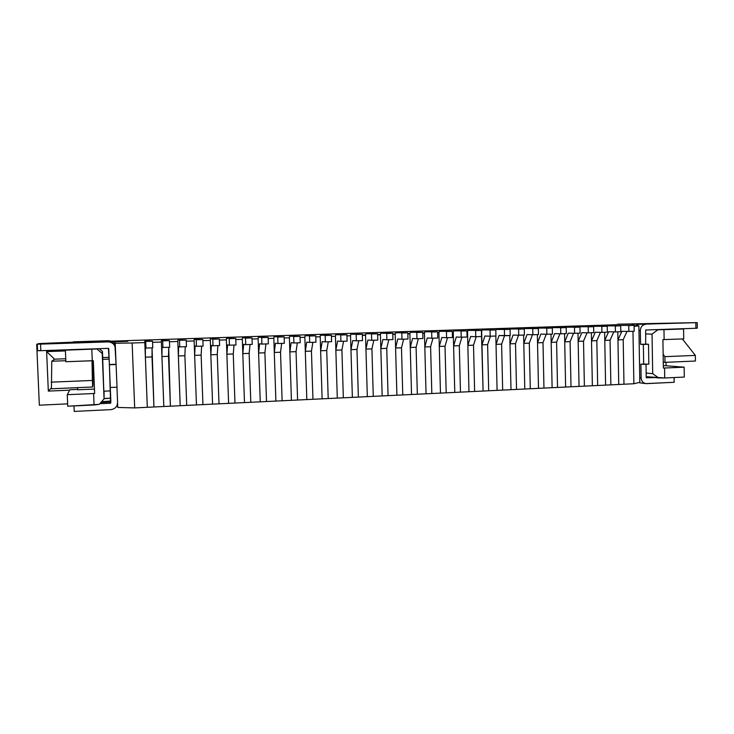 <?xml version="1.0" encoding="UTF-8"?>
<svg xmlns="http://www.w3.org/2000/svg" width="734" height="734" viewBox="0 0 734 734"><rect width="100%" height="100%" fill="white"/><g stroke="black" fill="none" stroke-linecap="round" stroke-linejoin="round"><path stroke-width="1.1" d="M153.929 406.975L147.314 407.297L153.929 406.975L152.021 356.926L145.378 357.174L147.314 407.297L145.378 357.174L152.021 356.926L152.057 347.861L153.929 406.975L170.389 406.186L163.82 406.498L161.939 356.568L163.82 406.498L153.929 406.975L152.021 356.926L153.929 406.975M145.36 347.677L145.378 357.174L145.36 347.677L145.965 348.072L145.36 347.677M152.764 347.833L145.965 348.072L152.764 347.833L152.516 341.2L145.708 341.42L145.965 348.072L145.708 341.42L152.516 341.2L144.818 340.98L152.516 341.2L152.764 347.833M144.818 342.576L144.818 340.98L144.818 342.576L132.138 342.998L144.818 342.576L147.314 407.297L134.68 407.911L117.752 407.443L117.587 403.131L117.752 407.443L134.68 407.911L147.314 407.297L144.818 342.576M170.389 406.186L168.517 356.32L161.939 356.568L168.517 356.32L168.71 347.292L170.389 406.186L186.72 405.388L180.206 405.709L178.362 355.962L180.206 405.709L170.389 406.186L168.517 356.32L170.389 406.186M162.067 347.099L161.939 356.568L162.067 347.099L162.93 347.485L162.067 347.099M169.673 347.255L162.93 347.485L169.673 347.255L169.426 340.64L162.673 340.87L162.93 347.485L162.673 340.87L169.426 340.64L161.407 340.438L169.426 340.64L169.673 347.255M161.388 342.026L161.407 340.438L161.388 342.026L152.553 342.319L161.388 342.026L163.82 406.498L161.388 342.026M186.72 405.388L184.895 355.724L178.362 355.962L184.895 355.724L185.225 346.723L184.895 355.724L186.72 405.388L202.923 404.608L196.455 404.92L194.657 355.366L196.455 404.92L186.72 405.388L184.895 355.724L186.72 405.388M178.646 346.531L178.362 355.962L178.646 346.531L179.747 346.907L178.646 346.531M186.445 346.677L179.747 346.907L186.445 346.677L186.207 340.09L179.509 340.31L179.747 346.907L179.509 340.31L186.207 340.09L177.876 339.897L186.207 340.09L186.445 346.677M177.821 341.484L177.876 339.897L177.821 341.484L169.471 341.76L177.821 341.484L180.206 405.709L177.821 341.484M202.923 404.608L201.144 355.128L194.657 355.366L201.144 355.128L201.621 346.154L201.144 355.128L202.923 404.608L219.007 403.828L212.585 404.14L210.832 354.779L212.585 404.14L202.923 404.608L201.144 355.128L202.923 404.608M195.097 345.962L194.657 355.366L195.097 345.962L196.446 346.329L195.097 345.962M203.079 346.109L196.446 346.329L203.079 346.109L202.85 339.548L196.207 339.759L196.446 346.329L196.207 339.759L202.85 339.548L194.207 339.365L202.85 339.548L203.079 346.109M194.134 340.943L194.207 339.365L194.134 340.943L186.243 341.2L194.134 340.943L196.455 404.92L194.134 340.943M219.007 403.828L217.264 354.54L210.832 354.779L217.264 354.54L217.879 345.595L217.264 354.54L219.007 403.828L234.963 403.058L228.595 403.361L226.879 354.192L228.595 403.361L219.007 403.828L217.264 354.54L219.007 403.828M211.42 345.402L210.832 354.779L211.42 345.402L213.007 345.76L211.42 345.402M219.594 345.54L213.007 345.76L219.594 345.54L219.365 338.998L212.768 339.218L213.007 345.76L212.768 339.218L219.365 338.998L210.419 338.833L219.365 338.998L219.594 345.54M210.319 340.402L210.419 338.833L210.319 340.402L202.887 340.649L210.319 340.402L212.585 404.14L210.319 340.402M234.963 403.058L233.265 353.953L226.879 354.192L233.265 353.953L234.018 345.035L233.265 353.953L234.963 403.058L250.799 402.287L244.477 402.599L242.807 353.604L244.477 402.599L234.963 403.058L233.265 353.953L234.963 403.058M227.613 344.852L226.879 354.192L227.613 344.852L229.43 345.2L227.613 344.852M235.972 344.971L229.43 345.2L235.972 344.971L235.742 338.466L229.21 338.677L229.43 345.2L229.21 338.677L235.742 338.466L226.503 338.301L235.742 338.466L235.972 344.971M226.384 339.87L226.503 338.301L226.384 339.87L219.402 340.099L226.384 339.87L228.595 403.361L226.384 339.87M250.799 402.287L249.138 353.375L242.807 353.604L249.138 353.375L250.037 344.485L249.138 353.375L250.799 402.287L266.515 401.526L260.24 401.828L258.607 353.026L260.24 401.828L250.799 402.287L249.138 353.375L250.799 402.287M243.679 344.301L242.807 353.604L243.679 344.301L245.734 344.631L243.679 344.301M252.221 344.411L245.734 344.631L252.221 344.411L252.001 337.934L245.514 338.145L245.734 344.631L245.514 338.145L252.001 337.934L242.459 337.778L252.001 337.934L252.221 344.411M242.321 339.347L242.459 337.778L242.321 339.347L235.779 339.558L242.321 339.347L244.477 402.599L242.321 339.347M266.515 401.526L264.901 352.797L258.607 353.026L264.901 352.797L265.928 343.943L264.901 352.797L266.515 401.526L282.113 400.773L275.883 401.076L274.296 352.458L275.883 401.076L266.515 401.526L264.901 352.797L266.515 401.526M259.625 343.751L258.607 353.026L259.625 343.751L261.91 344.081L259.625 343.751M268.341 343.861L261.91 344.081L268.341 343.861L268.13 337.401L261.689 337.612L261.91 344.081L261.689 337.612L268.13 337.401L258.304 337.264L268.13 337.401L268.341 343.861M258.129 338.824L258.304 337.264L258.129 338.824L252.037 339.025L258.129 338.824L260.24 401.828L258.129 338.824M282.113 400.773L280.535 352.228L274.296 352.458L280.535 352.228L281.691 343.393L280.535 352.228L282.113 400.773L297.591 400.021L291.416 400.324L289.857 351.889L291.416 400.324L282.113 400.773L280.535 352.228L282.113 400.773M275.452 343.209L274.296 352.458L275.452 343.209L277.957 343.521L275.452 343.209M284.342 343.301L277.957 343.521L284.342 343.301L284.131 336.869L277.746 337.08L277.957 343.521L277.746 337.08L284.131 336.869L274.021 336.75L284.131 336.869L284.342 343.301M273.828 338.301L274.021 336.75L273.828 338.301L268.167 338.484L273.828 338.301L275.883 401.076L273.828 338.301M297.591 400.021L296.05 351.659L289.857 351.889L296.05 351.659L297.343 342.861L296.05 351.659L297.591 400.021L312.95 399.278L306.821 399.58L305.307 351.32L306.821 399.58L297.591 400.021L296.05 351.659L297.591 400.021M291.15 342.668L289.857 351.889L291.15 342.668L293.875 342.98L291.15 342.668M300.215 342.76L293.875 342.98L300.215 342.76L300.013 336.356L293.673 336.557L293.875 342.98L293.673 336.557L300.013 336.356L289.618 336.236L300.013 336.356L300.215 342.76M289.407 337.787L289.618 336.236L289.407 337.787L284.168 337.961L289.407 337.787L291.416 400.324L289.407 337.787M312.95 399.278L311.455 351.091L305.307 351.32L311.455 351.091L312.868 342.319L311.455 351.091L312.95 399.278L328.199 398.544L322.116 398.837L320.639 350.76L322.116 398.837L312.95 399.278L311.455 351.091L312.95 399.278M306.739 342.136L305.307 351.32L306.739 342.136L309.684 342.429L306.739 342.136M315.969 342.218L309.684 342.429L315.969 342.218L315.767 335.833L309.482 336.044L309.684 342.429L309.482 336.044L315.767 335.833L305.096 335.732L315.767 335.833L315.969 342.218M304.867 337.273L305.096 335.732L304.867 337.273L300.05 337.429L304.867 337.273L306.821 399.58L304.867 337.273M328.199 398.544L326.74 350.531L320.639 350.76L326.74 350.531L328.281 341.796L326.74 350.531L328.199 398.544L343.338 397.81L337.291 398.103L335.851 350.201L337.291 398.103L328.199 398.544L326.74 350.531L328.199 398.544M322.198 341.604L320.639 350.76L322.198 341.604L325.355 341.897L322.198 341.604M331.594 341.677L325.355 341.897L331.594 341.677L331.401 335.319L325.162 335.521L325.355 341.897L325.162 335.521L331.401 335.319L320.464 335.227L331.401 335.319L331.594 341.677M320.207 336.759L320.464 335.227L320.207 336.759L315.803 336.906L320.207 336.759L322.116 398.837L320.207 336.759M343.338 397.81L341.906 349.98L335.851 350.201L341.906 349.98L343.576 341.264L341.906 349.98L343.338 397.81L358.357 397.085L352.366 397.369L350.962 349.65L352.366 397.369L343.338 397.81L341.906 349.98L343.338 397.81M337.548 341.071L335.851 350.201L337.548 341.071L340.915 341.356L337.548 341.071M347.109 341.145L340.915 341.356L347.109 341.145L346.925 334.805L340.732 335.016L340.915 341.356L340.732 335.016L346.925 334.805L335.713 334.722L346.925 334.805L347.109 341.145M335.438 336.255L335.713 334.722L335.438 336.255L331.438 336.392L335.438 336.255L337.291 398.103L335.438 336.255M358.357 397.085L356.972 349.43L350.962 349.65L356.972 349.43L358.761 340.741L356.972 349.43L358.357 397.085L373.267 396.36L367.321 396.644L365.945 349.1L367.321 396.644L358.357 397.085L356.972 349.43L358.357 397.085M352.779 340.548L350.962 349.65L352.779 340.548L356.357 340.824L352.779 340.548M362.504 340.613L356.357 340.824L362.504 340.613L362.321 334.3L356.173 334.502L356.357 340.824L356.173 334.502L362.321 334.3L350.852 334.227L362.321 334.3L362.504 340.613M350.549 335.759L350.852 334.227L350.549 335.759L346.953 335.878L350.549 335.759L352.366 397.369L350.549 335.759M373.267 396.36L371.918 348.879L365.945 349.1L371.918 348.879L373.826 340.227L371.918 348.879L373.267 396.36L388.066 395.644L382.166 395.929L380.827 348.558L382.166 395.929L373.267 396.36L371.918 348.879L373.267 396.36M367.899 340.035L365.945 349.1L367.899 340.035L371.679 340.301L367.899 340.035M377.781 340.09L371.679 340.301L377.781 340.09L377.597 333.805L371.505 333.998L371.679 340.301L371.505 333.998L377.597 333.805L365.871 333.741L377.597 333.805L377.781 340.09M365.55 335.264L365.871 333.741L365.55 335.264L362.339 335.089L365.615 334.952L362.339 335.053L365.615 334.952L362.339 335.053L365.55 335.264L362.348 335.365L365.55 335.264L367.321 396.644L365.55 335.264M388.066 395.644L386.754 348.338L380.827 348.558L386.754 348.338L388.781 339.704L386.754 348.338L388.066 395.644L402.764 394.929L396.901 395.213L395.598 348.017L396.901 395.213L388.066 395.644L386.754 348.338L388.066 395.644M382.909 339.512L380.827 348.558L382.909 339.512L386.891 339.778L382.909 339.512M392.938 339.567L386.891 339.778L392.938 339.567L392.763 333.3L386.717 333.502L386.891 339.778L386.717 333.502L392.763 333.3L380.79 333.245L392.763 333.3L392.938 339.567M380.441 334.768L380.79 333.245L380.441 334.768L377.625 334.631L380.441 334.768L377.625 334.631L380.441 334.768L377.634 334.86L380.441 334.768L382.166 395.929L380.441 334.768M380.515 334.456L377.625 334.548L380.515 334.456M402.764 394.929L401.48 347.797L395.598 348.017L401.48 347.797L403.627 339.2L401.48 347.797L402.764 394.929L417.343 394.222L411.526 394.507L410.26 347.476L411.526 394.507L402.764 394.929L401.48 347.797L402.764 394.929M397.8 339.007L395.598 348.017L397.8 339.007L401.984 339.255L397.8 339.007M407.985 339.044L401.984 339.255L407.985 339.044L407.82 332.805L401.81 333.007L401.984 339.255L401.81 333.007L407.82 332.805L395.589 332.768L407.82 332.805L407.985 339.044M395.222 334.273L395.589 332.768L395.222 334.273L392.791 334.355L395.222 334.273L396.901 395.213L395.222 334.273M395.296 333.97L392.791 334.053L395.296 333.97M417.343 394.222L416.095 347.265L410.26 347.476L416.095 347.265L418.362 338.686L416.095 347.265L417.343 394.222L431.821 393.525L426.041 393.8L424.821 346.943L426.041 393.8L417.343 394.222L416.095 347.265L417.343 394.222M412.581 338.493L410.26 347.476L412.581 338.493L416.958 338.741L412.581 338.493M422.922 338.53L416.958 338.741L422.922 338.53L422.756 332.318L416.793 332.511L416.958 338.741L416.793 332.511L422.756 332.318L410.278 332.282L422.756 332.318L422.922 338.53M409.893 333.786L410.278 332.282L409.893 333.786L407.838 333.704L409.893 333.786L407.838 333.704L409.893 333.786L407.847 333.86L409.893 333.786L411.526 394.507L409.893 333.786M409.976 333.484L407.838 333.548L409.976 333.484M431.821 393.525L430.61 346.732L424.821 346.943L430.61 346.732L432.987 338.181L430.61 346.732L431.821 393.525L446.199 392.828L440.464 393.103L439.271 346.42L440.464 393.103L431.821 393.525L430.61 346.732L431.821 393.525M427.261 337.989L424.821 346.943L427.261 337.989L431.831 338.227L427.261 337.989M437.739 338.025L431.831 338.227L437.739 338.025L437.583 331.832L431.665 332.025L431.831 338.227L431.665 332.025L437.583 331.832L424.867 331.805L437.583 331.832L437.739 338.025M424.463 333.309L424.867 331.805L424.463 333.309L422.784 333.364L424.463 333.309L426.041 393.8L424.463 333.309M424.546 332.997L422.775 333.062L424.546 332.997M446.199 392.828L445.015 346.209L439.271 346.42L445.015 346.209L447.511 337.686L445.015 346.209L446.199 392.828L460.466 392.139L454.768 392.415L453.612 345.897L454.768 392.415L446.199 392.828L445.015 346.209L446.199 392.828M441.822 337.493L439.271 346.42L441.822 337.493L446.584 337.713L441.822 337.493M452.456 337.512L446.584 337.713L452.456 337.512L452.3 331.346L446.428 331.539L446.584 337.713L446.428 331.539L452.3 331.346L439.345 331.328L452.3 331.346L452.456 337.512M438.923 332.832L439.345 331.328L438.923 332.832L437.611 332.869L438.923 332.832L440.464 393.103L438.923 332.832M439.005 332.52L437.602 332.566L439.005 332.52M460.466 392.139L459.319 345.686L453.612 345.897L459.319 345.686L461.925 337.19L459.319 345.686L460.466 392.139L474.632 391.451L468.98 391.727L467.852 345.375L468.98 391.727L460.466 392.139L459.319 345.686L460.466 392.139M456.282 336.998L453.612 345.897L456.282 336.998L461.227 337.209L456.282 336.998M467.053 337.016L461.227 337.209L467.053 337.016L466.907 330.869L461.08 331.052L461.227 337.209L461.08 331.052L466.907 330.869L453.713 330.86L466.907 330.869L467.053 337.016M453.273 332.355L453.713 330.86L453.273 332.355L452.327 332.383L453.273 332.355L454.768 392.415L453.273 332.355M453.364 332.043L452.318 332.08L453.364 332.043M474.632 391.451L473.522 345.163L467.852 345.375L473.522 345.163L476.228 336.695L473.522 345.163L474.632 391.451L488.697 390.772L483.082 391.038L481.99 344.852L483.082 391.038L474.632 391.451L473.522 345.163L474.632 391.451M470.641 336.502L467.852 345.375L470.641 336.502L475.77 336.713L470.641 336.502M481.55 336.511L475.77 336.713L481.55 336.511L481.403 330.392L475.623 330.575L475.77 336.713L475.623 330.575L481.403 330.392L467.989 330.392L481.403 330.392L481.55 336.511M467.521 331.878L467.989 330.392L467.521 331.878L466.934 331.896L467.521 331.878L468.98 391.727L467.521 331.878M467.622 331.575L466.925 331.603L467.622 331.575M488.697 390.772L487.615 344.65L481.99 344.852L487.615 344.65L490.431 336.209L487.615 344.65L488.697 390.772L502.662 390.093L497.083 390.36L496.028 344.347L497.083 390.36L488.697 390.772L487.615 344.65L488.697 390.772M484.89 336.016L481.99 344.852L484.89 336.016L490.193 336.218L484.89 336.016M495.936 336.016L490.193 336.218L495.936 336.016L495.799 329.915L490.055 330.107L490.193 336.218L490.055 330.107L495.799 329.915L482.155 329.933L495.799 329.915L495.936 336.016M481.669 331.41L482.155 329.933L481.431 331.419L483.082 391.038L481.669 331.41M502.662 390.093L501.616 344.136L496.028 344.347L501.616 344.136L504.533 335.722L499.037 335.53L496.028 344.347L499.037 335.53L510.222 335.53L504.524 335.722L504.386 329.63L504.524 335.722L501.616 344.136L502.662 390.093L516.525 389.424L510.992 389.69L509.965 343.833L510.992 389.69L502.662 390.093L501.616 344.136L502.662 390.093M510.222 335.53L510.084 329.447L496.212 329.465L510.084 329.447L510.222 335.53M495.817 330.658L496.212 329.465L495.817 330.658M516.525 389.424L515.507 343.631L509.965 343.833L515.507 343.631L518.534 335.227L515.507 343.631L516.525 389.424L530.287 388.754L524.792 389.02L523.801 343.328L524.792 389.02L516.525 389.424L515.507 343.631L516.525 389.424M513.084 335.043L509.965 343.833L513.084 335.043L518.736 335.236L513.084 335.043M524.397 335.034L518.736 335.236L524.397 335.034L524.269 328.979L518.608 329.162L518.736 335.236L518.608 329.162L524.269 328.979L510.176 329.006L524.269 328.979L524.397 335.034M530.287 388.754L529.306 343.127L523.801 343.328L529.306 343.127L532.444 334.732L529.306 343.127L530.287 388.754L543.958 388.093L538.499 388.359L537.536 342.824L538.499 388.359L530.287 388.754L529.306 343.127L530.287 388.754M527.021 334.566L523.801 343.328L527.021 334.566L532.856 334.75L527.021 334.566M538.472 334.548L532.856 334.75L538.472 334.548L538.343 328.52L532.728 328.704L532.856 334.75L532.728 328.704L538.343 328.52L524.039 328.557L538.343 328.52L538.472 334.548M543.958 388.093L543.004 342.622L537.536 342.824L543.004 342.622L546.243 334.245L543.004 342.622L543.958 388.093L557.528 387.442L552.115 387.699L551.179 342.328L552.115 387.699L543.958 388.093L543.004 342.622L543.958 388.093M540.866 334.089L537.536 342.824L540.866 334.089L546.867 334.264L540.866 334.089M552.445 334.071L546.867 334.264L552.445 334.071L552.326 328.052L546.747 328.236L546.867 334.264L546.747 328.236L552.326 328.052L537.802 328.107L552.326 328.052L552.445 334.071M557.528 387.442L556.601 342.127L551.179 342.328L556.601 342.127L559.95 333.759L556.601 342.127L557.528 387.442L571.006 386.781L565.62 387.047L564.721 341.833L565.62 387.047L557.528 387.442L556.601 342.127L557.528 387.442M554.61 333.621L551.179 342.328L554.61 333.621L560.785 333.786L554.61 333.621M566.318 333.594L560.785 333.786L566.318 333.594L566.198 327.603L560.657 327.786L560.785 333.786L560.657 327.786L566.198 327.603L551.473 327.658L566.198 327.603L566.318 333.594M571.006 386.781L570.107 341.631L564.721 341.833L570.107 341.631L573.557 333.282L570.107 341.631L571.006 386.781L584.383 386.139L579.043 386.396L578.163 341.338L579.043 386.396L571.006 386.781L570.107 341.631L571.006 386.781M568.263 333.153L564.721 341.833L568.263 333.153L574.594 333.309L568.263 333.153M580.089 333.117L574.594 333.309L580.089 333.117L579.97 327.144L574.474 327.327L574.594 333.309L574.474 327.327L579.97 327.144L565.042 327.217L579.97 327.144L580.089 333.117M584.383 386.139L583.521 341.145L578.163 341.338L583.521 341.145L587.072 332.805L583.521 341.145L584.383 386.139L597.669 385.497L592.366 385.754L591.521 340.851L592.366 385.754L584.383 386.139L583.521 341.145L584.383 386.139M581.814 332.685L578.163 341.338L581.814 332.685L588.301 332.832L581.814 332.685M593.76 332.649L588.301 332.832L593.76 332.649L593.65 326.694L588.191 326.878L588.301 332.832L588.191 326.878L593.65 326.694L578.511 326.768L593.65 326.694L593.76 332.649M597.669 385.497L596.834 340.659L591.521 340.851L596.834 340.659L600.485 332.337L596.834 340.659L597.669 385.497L610.871 384.855L605.596 385.111L604.779 340.365L605.596 385.111L597.669 385.497L596.834 340.659L597.669 385.497M595.265 332.227L591.521 340.851L595.265 332.227L601.917 332.364L595.265 332.227M607.339 332.181L601.917 332.364L607.339 332.181L607.229 326.254L601.807 326.428L601.917 332.364L601.807 326.428L607.229 326.254L591.898 326.336L607.229 326.254L607.339 332.181M610.871 384.855L610.064 340.172L604.779 340.365L610.064 340.172L613.808 331.869L610.064 340.172L610.871 384.855L623.973 384.221L618.744 384.469L617.955 339.879L618.744 384.469L610.871 384.855L610.064 340.172L610.871 384.855M608.624 331.768L604.779 340.365L608.624 331.768L615.431 331.906L608.624 331.768M620.817 331.713L615.431 331.906L620.817 331.713L620.707 325.804L615.331 325.988L615.431 331.906L615.331 325.988L620.707 325.804L605.183 325.896L620.707 325.804L620.817 331.713M623.973 384.221L623.194 339.686L617.955 339.879L623.194 339.686L627.038 331.401L623.194 339.686L623.973 384.221L633.873 383.744L623.973 384.221L623.194 339.686L623.973 384.221M621.891 331.309L617.955 339.879L621.891 331.309L628.854 331.438L621.891 331.309M634.194 331.254L628.854 331.438L634.194 331.254L634.093 325.373L628.754 325.547L628.854 331.438L628.754 325.547L634.093 325.373L618.377 325.465L634.093 325.373L634.194 331.254M640.901 364.128L641.14 377.964C641.544 381.515 643.369 383.405 646.599 383.625L674.179 382.286L674.115 377.542L674.179 382.286L645.81 383.598C642.947 382.955 641.388 381.074 641.14 377.964L639.754 377.817L641.14 377.964L640.901 364.128L643.69 364.348L643.36 344.457L640.571 344.338L645.691 344.145L645.709 329.988L645.691 344.145L648.498 344.255L648.828 364.128L640.901 364.128M655.159 377.588L646.241 377.726L646.021 364.248L646.241 377.726L655.159 377.588M648.168 323.832L695.823 322.694L617.753 324.189L648.177 323.988L617.753 324.189L614.376 325.712L617.753 324.189L697.217 322.621L638.718 324.3L635.222 325.887L638.718 324.3L648.168 323.832M638.956 330.438L640.342 330.456C640.635 326.869 642.388 324.823 645.617 324.327C642.388 324.823 640.635 326.869 640.342 330.456L640.571 344.338L640.342 330.456L638.956 330.438M631.735 325.355L634.653 324.272L631.735 325.355M695.896 328.171C697.667 328.181 697.667 328.208 695.905 328.272L645.709 329.988L695.905 328.272L695.823 322.694L695.905 328.272L697.3 328.19L697.217 322.621M639.699 382.836L645.81 383.598M648.159 376.872L646.232 376.964L648.159 376.872M643.36 344.457L643.69 364.348L648.828 364.128L648.498 344.255L643.36 344.457M115.018 346.384L114.88 346.026C113.476 343.09 111.219 341.613 108.118 341.613L90.245 342.191C84.419 342.319 84.465 342.264 90.383 342.016L108.1 341.438L108.008 340.714L73.418 341.833L72.483 342.42L41.581 343.54L66.5 342.824C72.877 342.686 72.73 342.769 66.051 343.072L40.242 344.007C36.627 344.173 36.728 344.209 40.553 344.118L108.155 341.906C111.302 341.916 113.587 343.411 115.018 346.384L116.064 364.266L109.394 364.514L110.614 403.205L109.394 364.514L116.064 364.266L115.44 348.457C114.825 344.393 112.394 342.209 108.155 341.906L40.553 344.118L40.838 350.687L108.412 348.375L109.394 364.514L108.412 348.375L40.838 350.687C37.012 350.769 36.902 350.724 40.526 350.54M110.806 400.993L101.531 401.737L110.495 401.324L110.623 398.122L104.072 398.718L110.623 398.122L110.825 400.993M110.614 403.205L110.54 402.012L100.879 402.471L110.852 401.682L110.614 403.205L99.769 403.718L110.614 403.205M117.587 402.553C117.302 406.636 115.064 408.994 110.871 409.636L74.235 411.416L74.006 405.911L74.235 411.416L110.871 409.636C115.064 408.994 117.302 406.636 117.587 402.553L116.972 387.194L117.587 402.553M114.798 345.815L114.467 344.934C113.128 342.127 110.972 340.723 108.008 340.714L108.1 341.438C111.173 341.438 113.403 342.897 114.798 345.815L114.834 345.916C113.476 342.943 111.229 341.448 108.1 341.438L85.346 342.264L108.118 341.613C111.311 341.631 113.587 343.163 114.944 346.209M37.306 344.163L37.59 350.724L40.838 350.687L40.553 344.118L37.306 344.163L71.611 342.769L39.086 343.567L108.008 340.714C111.201 340.769 113.403 342.319 114.614 345.375M108.724 348.558L109.531 368.642L108.724 348.558M110.045 381.396L110.852 401.682L110.045 381.396M116.064 364.266L117.027 387.194L116.064 364.266M109.421 364.77L116.128 364.514L109.421 364.77M110.329 387.479L117.027 387.194L110.329 387.479M664.564 368.055L664.72 377.992L684.299 377.065L684.152 367.183L663.362 368.055L662.912 339.631L683.73 338.897L683.583 328.979L663.967 329.649L664.123 339.622L663.967 329.649L657.958 329.749L652.049 334.098L645.525 333.952L652.049 334.098L652.691 373.679L652.049 334.098L657.958 329.749L654.389 329.694L683.583 328.979L683.73 338.897L662.912 339.631L663.362 368.055L684.152 367.183L684.299 377.065L664.72 377.992L664.564 368.055M663.325 365.541L684.152 367.183L663.325 365.541M634.112 326.3L638.883 325.914L634.103 325.878L638.883 325.914L639.828 382.322L633.873 383.744L632.974 331.3L633.873 383.744L639.828 382.322L638.883 325.914L634.112 326.3M618.248 325.749L580.961 325.859L127.055 340.631L127.817 341.31L114.55 341.741L115.201 343.228L132.138 342.998L134.68 407.911L132.138 342.998L115.201 343.228L114.55 341.741L127.817 341.31L127.055 340.631L580.961 325.859L618.248 325.749M114.697 345.549L114.55 341.741L114.697 345.549M102.705 357.568L102.558 359.357L109.146 359.119L102.558 359.357L102.705 357.568L108.981 357.339L102.705 357.568L102.457 351.494L102.705 357.568M110.421 390.901L103.843 391.185L102.558 359.357L103.843 391.185L110.421 390.901M109.274 362.302L110.293 387.726L109.274 362.302M618.744 384.469L617.808 331.823L618.744 384.469M605.596 385.111L604.632 332.273L605.596 385.111M592.366 385.754L591.365 332.731L592.366 385.754M579.043 386.396L578.007 333.19L579.043 386.396M565.62 387.047L564.556 333.658L565.62 387.047M552.115 387.699L551.005 334.117L552.115 387.699M538.499 388.359L537.361 334.594L538.499 388.359M524.792 389.02L523.617 335.062L524.792 389.02M510.992 389.69L509.772 335.539L510.992 389.69M497.083 390.36L495.835 336.025L497.083 390.36M67.262 394.699L67.748 406.214L94.08 404.966L93.613 393.525L67.262 394.699L69.858 389.754L67.262 394.699L93.613 393.525L94.08 404.966L99.2 404.351L104.072 398.901L104.063 391.176L104.072 398.901L99.2 404.351L67.748 406.214L67.262 394.699M108.981 357.339L108.632 348.439L108.981 357.339M99.319 348.687L102.457 351.494L104.072 398.901L102.237 353.54L96.952 348.971L65.39 350.173L65.876 361.734L92.273 360.752L91.805 349.265L92.273 360.752L93.31 360.678L94.64 393.406L93.613 393.525L94.64 393.406L93.31 360.678L65.876 361.734L65.39 350.173L96.952 348.971L102.237 353.54L102.457 351.494L99.319 348.687M677.647 328.896L683.583 328.979L677.647 328.896M104.081 398.507L110.614 398.204L110.329 390.901L110.623 398.177L104.081 398.507M115.385 347.879L115.201 343.228L115.385 347.879M77.694 389.405L69.858 389.754L77.694 389.405M94.466 389.057L77.703 389.791L94.466 389.057M93.796 372.615L92.447 372.734L93.796 372.615M92.493 373.753L93.842 373.698L92.493 373.753M77.62 387.653L77.703 389.791L77.62 387.653M646.168 373.055L652.691 373.679L646.168 373.055M646.223 376.68L658.719 377.946L652.691 373.679L658.719 377.946L664.72 377.992L646.223 376.68M127.817 341.31L111.963 341.824L127.817 341.31L127.11 340.677L127.817 341.31M37.306 344.264L36.7 344.283L39.333 405.186L67.647 403.865L39.333 405.186L36.7 344.283L37.306 344.264M666.068 365.752L666.013 362.302L666.068 365.752M614.734 325.382L596.026 325.988L614.734 325.382M69.638 390.167L48.325 391.094L46.627 351.586L65.427 350.935L46.627 351.586L48.325 391.094L69.638 390.167M615.615 324.777L582.09 325.868L596.026 325.988L582.09 325.868L615.615 324.777L582.08 325.868M127.11 340.677L110.788 341.209M39.443 343.53L36.7 344.283L38.948 343.549M92.97 385.469L92.668 387.002L51.426 388.781L51.775 361.22L65.831 360.706L51.775 361.22L54.564 359.165L51.775 361.22L51.426 388.781L92.668 387.002L92.787 360.715L92.97 385.469M91.989 360.77L92.668 387.002L92.392 380.451L51.151 382.166L92.392 380.451L91.989 360.77M65.757 358.761L54.564 359.165L46.627 351.586L54.564 359.165L65.757 358.761M93.677 369.771L93.163 369.899L93.677 369.771M51.389 387.91L48.325 391.094L51.389 387.91M663.27 362.22L664.986 362.348L664.903 356.669L663.151 354.32L664.903 356.669L664.986 362.348L663.27 362.22M695.419 361.036L664.986 362.348L695.419 361.036L695.346 355.403L695.419 361.036M682.363 338.943L695.346 355.403L664.903 356.669L695.346 355.403L682.363 338.943M39.086 343.567L39.104 344.053"/></g></svg>
